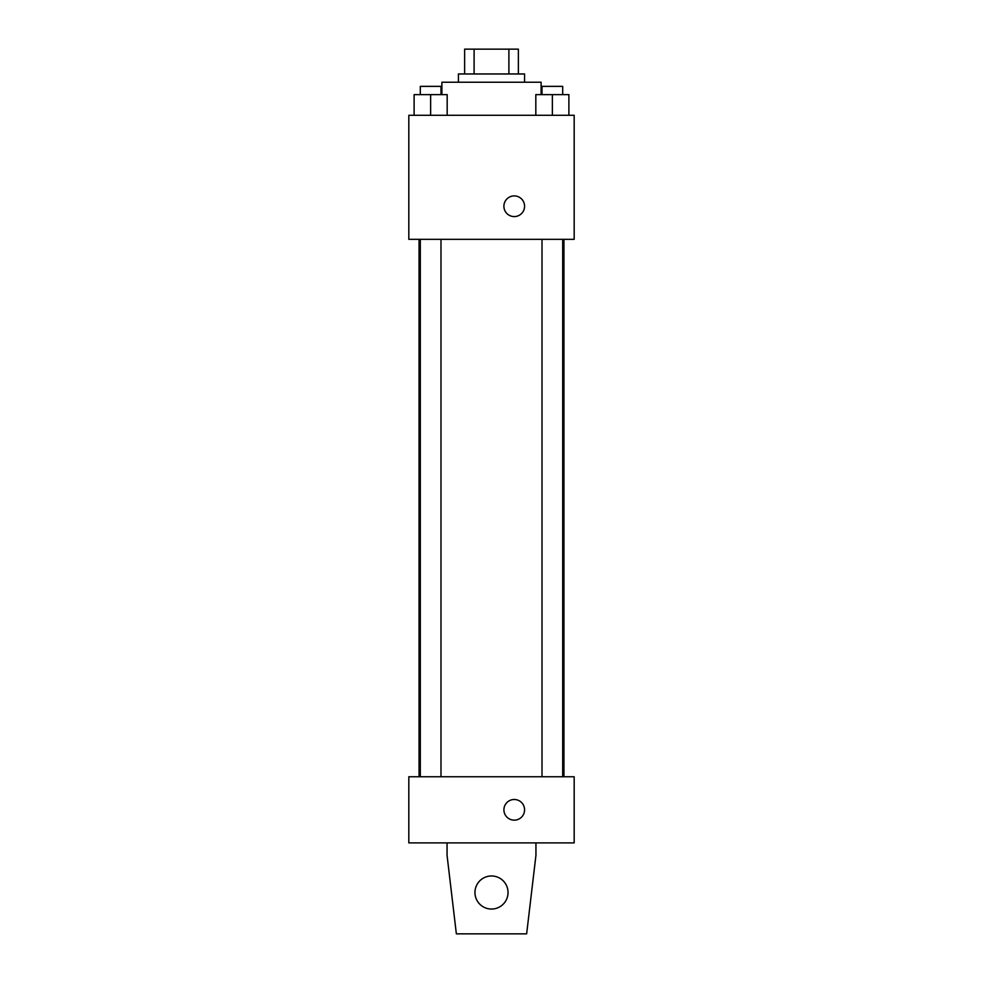 <?xml version="1.0" encoding="UTF-8"?>
<svg xmlns="http://www.w3.org/2000/svg" width="983" height="983" viewBox="0 0 983 983"><rect width="100%" height="100%" fill="white"/><g stroke="black" fill="none" stroke-linecap="round" stroke-linejoin="round"><path stroke-width="1.47" d="M474.101 73.958L474.101 49.15L464.627 49.15L464.627 73.958L464.627 49.15M474.101 49.15L518.373 49.15L518.373 73.958M508.899 73.958L508.899 49.15M458.422 82.228L458.422 73.958L524.578 73.958L524.578 82.228M541.105 94.626L541.105 82.228L441.895 82.228L441.895 94.626M408.817 115.294L574.183 115.294L574.183 239.324L408.817 239.324L408.817 115.294M514.244 216.579A10.334 10.334 0 0 1 505.287 201.073A10.334 10.334 0 0 1 523.189 201.073A10.334 10.334 0 0 1 514.244 216.579M408.817 776.754L574.183 776.754L574.183 842.898L408.817 842.898L408.817 776.754M503.91 809.832A10.334 10.334 0 0 1 519.405 800.875A10.334 10.334 0 0 1 519.405 818.778A10.334 10.334 0 0 1 503.91 809.832M535.944 842.898L535.944 855.296L526.642 933.85L456.358 933.85L447.056 855.296L447.056 842.898M474.961 892.515A16.539 16.539 0 0 1 499.769 878.188A16.539 16.539 0 0 1 499.769 906.83A16.539 16.539 0 0 1 474.961 892.515M535.821 115.294L535.821 94.626L568.887 94.626L568.887 115.294L568.887 94.626M552.36 115.294L552.36 94.626M562.694 94.626L562.694 86.357L542.014 86.357L542.014 94.626M414.113 115.294L414.113 94.626L447.179 94.626L447.179 115.294L447.179 94.626M430.64 115.294L430.64 94.626M440.986 94.626L440.986 86.357L420.306 86.357L420.306 94.626M563.935 776.754L563.935 239.324M419.065 776.754L419.065 239.324M542.014 239.324L542.014 776.754M562.694 239.324L562.694 776.754M440.986 776.754L440.986 239.324M420.306 776.754L420.306 239.324"/></g></svg>

